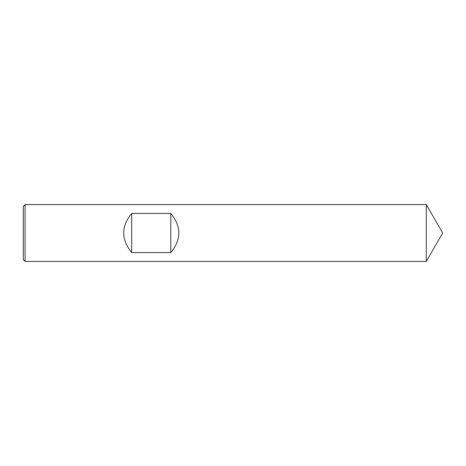<?xml version="1.0" encoding="UTF-8"?>
<svg xmlns="http://www.w3.org/2000/svg" width="466" height="466" viewBox="0 0 466 466"><rect width="100%" height="100%" fill="white"/><g stroke="black" fill="none" stroke-linecap="round" stroke-linejoin="round"><path stroke-width="0.7" d="M25.077 204.568L426.279 204.568L426.279 261.432L442.7 233L426.279 204.568L426.279 261.432L25.077 261.432L23.3 259.655L23.3 206.345L25.077 204.568L25.077 261.432M170.801 213.416L131.703 213.416C121.049 226.47 121.049 239.53 131.703 252.584L170.801 252.584C181.455 239.53 181.455 226.47 170.801 213.416L170.801 252.584M131.703 213.416L131.703 252.584M442.7 233L426.279 261.432"/></g></svg>
